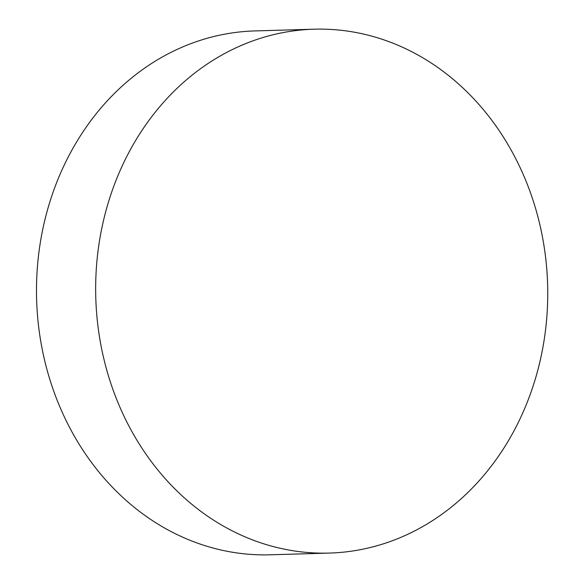 <?xml version="1.0" encoding="UTF-8"?>
<svg xmlns="http://www.w3.org/2000/svg" width="584" height="584" viewBox="0 0 584 584"><rect width="100%" height="100%" fill="white"/><g stroke="black" fill="none" stroke-linecap="round" stroke-linejoin="round"><path stroke-width="0.88" d="M200.348 510.978A262.048 226.023 -91.7 0 1 103.631 219.956A262.048 226.023 -91.7 0 1 314.09 29.2A262.048 226.023 -91.7 0 1 443.066 71.299A262.048 226.023 -91.7 0 1 539.777 362.321A262.048 226.023 -91.7 0 1 329.318 553.077A262.048 226.023 -91.7 0 1 200.348 510.978M329.318 553.077L270.151 554.8A262.048 226.023 -91.7 0 1 141.175 512.701A262.048 226.023 -91.7 0 1 71.817 150.292A262.048 226.023 -91.7 0 1 254.923 30.923L314.09 29.2"/></g></svg>
